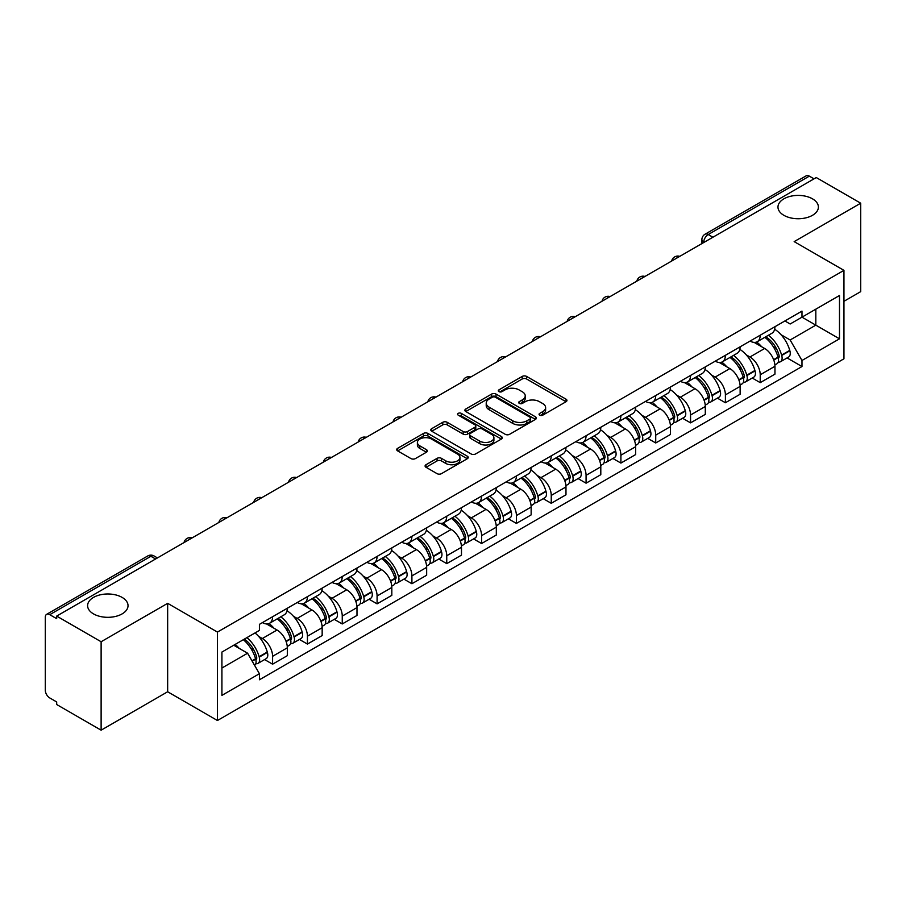 <?xml version="1.0" encoding="UTF-8"?>
<svg xmlns="http://www.w3.org/2000/svg" width="906" height="906" viewBox="0 0 906 906"><rect width="100%" height="100%" fill="white"/><g stroke="black" fill="none" stroke-linecap="round" stroke-linejoin="round"><path stroke-width="1.36" d="M539.693 415.163A2.174 1.257 0 0 0 542.762 415.163L566.046 401.72A3.103 1.789 0 0 0 566.952 400.452A3.103 1.789 0 0 0 566.046 399.195L526.601 376.42A3.103 1.789 0 0 0 522.218 376.42L498.934 389.863A2.174 1.257 0 0 0 498.3 390.746A2.174 1.257 0 0 0 498.934 391.63A2.174 1.257 0 0 0 502.003 391.63L505.016 389.886A9.921 5.73 0 0 1 519.036 389.886L522.32 391.788A9.921 5.73 0 0 1 525.231 395.843A9.921 5.73 0 0 1 522.32 399.886L519.308 401.63A2.174 1.257 0 0 0 518.674 402.513A2.174 1.257 0 0 0 519.308 403.397A2.174 1.257 0 0 0 522.377 403.397L525.389 401.664A9.921 5.73 0 0 1 539.421 401.664L542.705 403.555A9.921 5.73 0 0 1 545.616 407.609A9.921 5.73 0 0 1 542.705 411.652L539.693 413.396A2.174 1.257 0 0 0 539.059 414.28A2.174 1.257 0 0 0 539.693 415.163L539.693 413.396M122.106 597.405A20.204 11.665 0 0 0 100.079 594.868A20.204 11.665 0 0 0 87.61 605.65A20.204 11.665 0 0 0 93.522 613.906A20.204 11.665 0 0 0 115.549 616.431A20.204 11.665 0 0 0 128.029 605.65A20.204 11.665 0 0 0 122.106 597.405M812.478 198.822A20.204 11.665 0 0 0 790.451 196.296A20.204 11.665 0 0 0 777.971 207.078A20.204 11.665 0 0 0 783.894 215.322A20.204 11.665 0 0 0 805.921 217.848A20.204 11.665 0 0 0 818.39 207.078A20.204 11.665 0 0 0 812.478 198.822M426.001 464.733A3.103 1.789 0 0 0 425.095 466.001A3.103 1.789 0 0 0 426.001 467.27L437.077 473.657A3.103 1.789 0 0 0 441.46 473.657L467.315 458.719A3.103 1.789 0 0 0 468.221 457.462A3.103 1.789 0 0 0 467.315 456.194L427.87 433.419A3.103 1.789 0 0 0 423.487 433.419L397.621 448.345A3.103 1.789 0 0 0 396.715 449.614A3.103 1.789 0 0 0 397.621 450.882L410.996 458.595A3.103 1.789 0 0 0 415.378 458.595L426.443 452.207A3.103 1.789 0 0 0 427.349 450.939A3.103 1.789 0 0 0 426.443 449.682L419.818 445.854A8.29 4.79 0 0 1 417.383 442.468A8.29 4.79 0 0 1 422.502 438.04A8.29 4.79 0 0 1 431.539 439.082L457.507 454.076A8.29 4.79 0 0 1 459.942 457.462A8.29 4.79 0 0 1 454.823 461.879A8.29 4.79 0 0 1 445.786 460.848L441.46 458.345A3.103 1.789 0 0 0 437.077 458.345L426.001 464.733L426.001 467.27M217.44 632.082L167.655 603.328L101.121 641.742L56.682 616.091L816.272 177.553L860.7 203.204L794.166 241.619L843.95 270.362L217.44 632.082L217.44 720.508L843.95 358.799L843.95 270.362M505.231 434.302A3.103 1.789 0 0 0 509.614 434.302L535.48 419.376A3.103 1.789 0 0 0 536.386 418.108A3.103 1.789 0 0 0 535.48 416.839L496.024 394.065A3.103 1.789 0 0 0 491.641 394.065L465.786 409.002A3.103 1.789 0 0 0 464.869 410.259A3.103 1.789 0 0 0 465.786 411.528L505.231 434.302M459.093 415.639A2.174 1.257 0 0 1 461.29 415.945L461.29 413.363L501.392 436.522A3.103 1.789 0 0 1 502.298 437.779A3.103 1.789 0 0 1 501.392 439.048L475.537 453.974A3.103 1.789 0 0 1 471.154 453.974L431.698 431.199L431.698 428.674A3.103 1.789 0 0 0 430.792 429.942A3.103 1.789 0 0 0 431.698 431.199M431.698 428.674L442.774 422.287A3.103 1.789 0 0 1 447.156 422.287L463.147 431.516A3.103 1.789 0 0 0 467.53 431.516L474.88 427.281A3.103 1.789 0 0 0 475.786 426.013A3.103 1.789 0 0 0 474.88 424.755L458.221 415.129A2.174 1.257 0 0 1 457.587 414.246A2.174 1.257 0 0 1 458.923 413.091A2.174 1.257 0 0 1 461.29 413.363M101.121 641.742L101.121 730.179L56.682 704.528L56.682 701.946L49.762 697.948A6.319 3.647 -120 0 1 45.3 690.213L45.3 617.258A6.319 3.647 -120 0 1 46.602 614.359L147.746 555.967A6.319 3.647 60 0 1 150.906 556.284L49.762 614.676A6.319 3.647 -120 0 0 46.602 614.359M843.95 301.302L860.7 291.641L860.7 203.204M101.121 730.179L167.655 691.765L217.44 720.508M56.682 616.091L56.682 618.673L49.762 614.676M712.897 237.236L708.209 234.529A6.319 3.647 60 0 0 705.049 234.212L806.193 175.821A6.319 3.647 60 0 1 809.341 176.138L708.209 234.529A6.319 3.647 120 0 0 703.736 242.264L703.736 242.525M814.041 178.844L809.341 176.138M760.225 335.209A14.53 8.381 60 0 1 757.223 341.732L771.957 333.215A14.53 8.381 -120 0 0 774.958 326.704M746.238 354.846L749.953 356.987A14.53 8.381 60 0 1 760.225 374.778L774.958 366.273A14.53 8.381 -120 0 0 764.687 348.482L754.143 342.4M774.958 366.273L774.958 374.133L760.225 382.649L752.24 378.029M757.223 341.732A14.53 8.381 60 0 1 750.066 341.075M760.225 374.778L760.225 382.649M725.4 355.322A14.53 8.381 60 0 1 722.388 361.834L737.122 353.329A14.53 8.381 -120 0 0 740.134 346.805M717.405 398.142L725.4 402.751L740.134 394.246L740.134 386.386A14.53 8.381 -120 0 0 729.862 368.595L719.319 362.502M722.388 361.834A14.53 8.381 60 0 1 715.242 361.177M711.414 374.959L715.128 377.1A14.53 8.381 60 0 1 725.4 394.891L725.4 402.751M690.565 375.424A14.53 8.381 60 0 1 687.552 381.947L702.297 373.442A14.53 8.381 -120 0 0 705.298 366.919M682.569 418.255L690.565 422.864L705.298 414.359L705.298 406.488A14.53 8.381 -120 0 0 695.027 388.708L684.483 382.615M687.552 381.947A14.53 8.381 60 0 1 680.406 381.29M676.578 395.061L680.293 397.213A14.53 8.381 60 0 1 690.565 415.005L690.565 422.864M655.729 395.537A14.53 8.381 60 0 1 652.728 402.06L667.462 393.544A14.53 8.381 -120 0 0 670.474 387.032M647.745 438.357L655.729 442.977L670.474 434.461L670.474 426.601A14.53 8.381 -120 0 0 660.202 408.81L649.647 402.728M652.728 402.06A14.53 8.381 60 0 1 645.57 401.403M641.742 415.175L645.468 417.315A14.53 8.381 60 0 1 655.729 435.106L655.729 442.977M620.904 415.65A14.53 8.381 60 0 1 617.892 422.162L632.626 413.657A14.53 8.381 -120 0 0 635.638 407.134M612.909 458.47L620.904 463.079L635.638 454.574L635.638 446.715A14.53 8.381 -120 0 0 625.367 428.923L614.823 422.83M617.892 422.162A14.53 8.381 60 0 1 610.746 421.505M606.918 435.288L610.633 437.428A14.53 8.381 60 0 1 620.904 455.22L620.904 463.079M586.069 435.752A14.53 8.381 60 0 1 583.068 442.275L597.801 433.77A14.53 8.381 -120 0 0 600.803 427.247M578.085 478.583L586.069 483.192L600.803 474.687L600.803 466.817A14.53 8.381 -120 0 0 590.542 449.036L579.987 442.943M583.068 442.275A14.53 8.381 60 0 1 575.91 441.618M572.082 455.39L575.797 457.541A14.53 8.381 60 0 1 586.069 475.333L586.069 483.192M551.244 455.865A14.53 8.381 60 0 1 548.232 462.388L562.966 453.872A14.53 8.381 -120 0 0 565.978 447.36M543.249 498.685L551.244 503.306L565.978 494.789L565.978 486.93A14.53 8.381 -120 0 0 555.706 469.138L545.163 463.057M548.232 462.388A14.53 8.381 60 0 1 541.086 461.732M537.258 475.503L540.973 477.643A14.53 8.381 60 0 1 551.244 495.435L551.244 503.306M516.409 475.978A14.53 8.381 60 0 1 513.396 482.49L528.141 473.985A14.53 8.381 -120 0 0 531.143 467.462M508.413 518.798L516.409 523.408L531.143 514.902L531.143 507.043A14.53 8.381 -120 0 0 520.871 489.251L510.327 483.158M513.396 482.49A14.53 8.381 60 0 1 506.25 481.833M502.422 495.616L506.137 497.756A14.53 8.381 60 0 1 516.409 515.548L516.409 523.408M481.573 496.08A14.53 8.381 60 0 1 478.572 502.604L493.306 494.098A14.53 8.381 -120 0 0 496.318 487.575M473.589 538.911L481.584 543.521L496.318 535.016L496.318 527.145A14.53 8.381 -120 0 0 486.046 509.365L475.491 503.272M478.572 502.604A14.53 8.381 60 0 1 471.426 501.947M467.598 515.718L471.313 517.87A14.53 8.381 60 0 1 481.584 535.661L481.584 543.521M446.749 516.194A14.53 8.381 60 0 1 443.736 522.717L458.481 514.2A14.53 8.381 -120 0 0 461.482 507.688M438.753 559.013L446.749 563.634L461.482 555.118L461.482 547.258A14.53 8.381 -120 0 0 451.211 529.466L440.667 523.385M443.736 522.717A14.53 8.381 60 0 1 436.59 522.06M432.762 535.831L436.477 537.971A14.53 8.381 60 0 1 446.749 555.763L446.749 563.634M411.913 536.307A14.53 8.381 60 0 1 408.912 542.819L423.646 534.314A14.53 8.381 -120 0 0 426.658 527.79M403.929 579.127L411.913 583.736L426.658 575.231L426.658 567.371A14.53 8.381 -120 0 0 416.386 549.58L405.831 543.487M408.912 542.819A14.53 8.381 60 0 1 401.754 542.162M397.927 555.944L401.641 558.085A14.53 8.381 60 0 1 411.913 575.876L411.913 583.736M377.089 556.409A14.53 8.381 60 0 1 374.076 562.932L388.81 554.427A14.53 8.381 -120 0 0 391.822 547.904M369.093 599.24L377.089 603.849L391.822 595.344L391.822 587.473A14.53 8.381 -120 0 0 381.551 569.693L371.007 563.6M374.076 562.932A14.53 8.381 60 0 1 366.93 562.275M363.102 576.046L366.817 578.198A14.53 8.381 60 0 1 377.089 595.989L377.089 603.849M342.253 576.522A14.53 8.381 60 0 1 339.252 583.045L353.986 574.529A14.53 8.381 -120 0 0 356.987 568.017M334.269 619.342L342.253 623.962L356.987 615.446L356.987 607.586A14.53 8.381 -120 0 0 346.726 589.795L336.171 583.713M339.252 583.045A14.53 8.381 60 0 1 332.094 582.388M328.266 596.159L331.981 598.3A14.53 8.381 60 0 1 342.253 616.091L342.253 623.962M307.428 596.635A14.53 8.381 60 0 1 304.416 603.147L319.15 594.642A14.53 8.381 -120 0 0 322.162 588.119M299.433 639.455L307.428 644.064L322.162 635.559L322.162 627.699A14.53 8.381 -120 0 0 311.89 609.908L301.347 603.815M304.416 603.147A14.53 8.381 60 0 1 297.27 602.49M293.442 616.273L297.157 618.413A14.53 8.381 60 0 1 307.428 636.205L307.428 644.064M272.593 616.737A14.53 8.381 60 0 1 269.58 623.26L284.325 614.755A14.53 8.381 -120 0 0 287.327 608.232M264.597 659.568L272.593 664.177L287.327 655.672L287.327 647.801A14.53 8.381 -120 0 0 277.055 630.021L266.511 623.928M269.58 623.26A14.53 8.381 60 0 1 262.434 622.603M258.606 636.374L262.321 638.526A14.53 8.381 60 0 1 272.593 656.318L272.593 664.177M784.902 320.962L790.145 323.997L839.488 295.503L815.819 309.173L815.819 325.152L790.145 339.976L781.074 334.733M221.913 668.039L247.587 653.215L259.422 673.713L221.913 695.378L221.913 652.06L259.422 630.406L259.422 624.347L801.98 311.098L801.98 317.157L839.488 338.821L801.98 360.475L790.145 339.976M839.488 295.503L839.488 338.821M259.422 673.713L259.422 679.772L801.98 366.534L801.98 360.475M167.655 603.328L167.655 691.765M247.587 653.215L233.748 645.231M787.065 357.927L801.98 366.534M540.565 415.469L542.705 414.235A9.921 5.73 0 0 0 545.616 410.18L545.616 407.609M525.231 395.843L525.231 398.414A9.921 5.73 0 0 1 522.32 402.468L520.18 403.702M566.001 401.743L526.601 378.991A3.103 1.789 0 0 0 522.218 378.991L499.795 391.936M535.435 419.399L496.024 396.647A3.103 1.789 0 0 0 491.641 396.647L465.82 411.55L465.786 409.002M529.999 418.991A2.174 1.257 0 0 0 530.633 418.108A2.174 1.257 0 0 0 529.999 417.224L495.367 397.224A2.174 1.257 0 0 0 492.298 397.224L489.127 399.07A9.921 5.73 0 0 0 486.216 403.113A9.921 5.73 0 0 0 489.127 407.168L512.796 420.826A9.921 5.73 0 0 0 526.816 420.826L529.999 418.991L529.999 421.573A2.174 1.257 0 0 0 530.633 420.69L530.633 418.108M486.216 403.113L486.216 405.695A9.921 5.73 0 0 0 489.127 409.739L489.127 407.168M529.999 421.573L526.816 423.408A9.921 5.73 0 0 1 512.796 423.408L489.127 409.739M431.743 431.222L442.774 424.857L442.774 422.287M475.786 426.013L475.786 428.595A3.103 1.789 0 0 1 474.88 429.863L467.53 434.099A3.103 1.789 0 0 1 463.147 434.099L447.156 424.857A3.103 1.789 0 0 0 442.774 424.857M461.29 415.945L501.358 439.07M479.75 441.109A8.29 4.79 0 0 0 488.787 442.139A8.29 4.79 0 0 0 493.906 437.723A8.29 4.79 0 0 0 491.482 434.336L482.332 429.048A3.103 1.789 0 0 0 477.949 429.048L470.599 433.295A3.103 1.789 0 0 0 469.693 434.552A3.103 1.789 0 0 0 470.599 435.82L479.75 441.109L479.75 443.68A8.29 4.79 0 0 0 488.787 444.721A8.29 4.79 0 0 0 493.906 440.293L493.906 437.723M469.693 434.552L469.693 437.134A3.103 1.789 0 0 0 470.599 438.402L470.599 435.82M479.75 443.68L470.599 438.402M459.942 457.462L459.942 460.033A8.29 4.79 0 0 1 454.823 464.461A8.29 4.79 0 0 1 445.786 463.419L441.46 460.928A3.103 1.789 0 0 0 437.077 460.928L426.047 467.292M417.383 442.468L417.383 445.039A8.29 4.79 0 0 0 419.818 448.425L419.818 445.854M426.398 452.23L419.818 448.425M467.27 458.753L427.87 436.001A3.103 1.789 0 0 0 423.487 436.001L397.666 450.905M765.706 336.828A19.898 11.484 60 0 1 765.808 336.885A19.898 11.484 60 0 1 778.9 354.733L779.013 355.141A3.873 2.231 60 0 1 778.401 358.187A3.873 2.231 60 0 1 778.311 358.232M764.834 337.326A23.998 13.85 60 0 1 778.028 357.123L778.141 357.542A7.973 4.598 60 0 1 776.884 363.804L774.902 364.948M778.243 362.038A7.973 4.598 -120 0 0 780.451 361.743A7.973 4.598 -120 0 0 781.719 355.48L781.595 355.061A23.998 13.85 -120 0 0 768.413 335.265M774.664 329.252A23.998 13.85 60 0 1 789.749 350.362L789.862 350.769A7.973 4.598 60 0 1 788.605 357.032L780.451 361.743M756.657 342.004A23.998 13.85 60 0 1 761.663 346.738M773.328 346.772L776.397 348.538M730.882 356.93A19.898 11.484 60 0 1 730.972 356.987A19.898 11.484 60 0 1 744.064 374.846L744.188 375.254A3.873 2.231 60 0 1 743.577 378.289A3.873 2.231 60 0 1 743.486 378.334M730.01 357.44A23.998 13.85 60 0 1 743.192 377.236L743.316 377.655A7.973 4.598 60 0 1 742.048 383.906L740.066 385.05M743.418 382.151A7.973 4.598 -120 0 0 745.627 381.845A7.973 4.598 -120 0 0 746.884 375.582L746.77 375.175A23.998 13.85 -120 0 0 733.577 355.379M739.828 349.354A23.998 13.85 60 0 1 754.913 370.475L755.038 370.882A7.973 4.598 60 0 1 753.769 377.145L745.627 381.845M721.822 362.117A23.998 13.85 60 0 1 726.838 366.851M738.503 366.885L741.561 368.64M696.046 377.043A19.898 11.484 60 0 1 696.148 377.1A19.898 11.484 60 0 1 709.239 394.948L709.353 395.367A3.873 2.231 60 0 1 708.741 398.402A3.873 2.231 60 0 1 708.651 398.447M695.174 377.542A23.998 13.85 60 0 1 708.367 397.349L708.481 397.757A7.973 4.598 60 0 1 707.224 404.019L705.242 405.163M708.583 402.253A7.973 4.598 -120 0 0 710.791 401.958A7.973 4.598 -120 0 0 712.059 395.695L711.935 395.288A23.998 13.85 -120 0 0 698.753 375.48M705.004 369.467A23.998 13.85 60 0 1 720.089 390.577L720.202 390.996A7.973 4.598 60 0 1 718.945 397.247L710.791 401.958M686.986 382.23A23.998 13.85 60 0 1 692.003 386.953M703.668 386.987L706.725 388.753M661.21 397.156A19.898 11.484 60 0 1 661.312 397.213A19.898 11.484 60 0 1 674.404 415.061L674.517 415.469A3.873 2.231 60 0 1 673.905 418.515A3.873 2.231 60 0 1 673.826 418.561M660.349 397.655A23.998 13.85 60 0 1 673.532 417.451L673.645 417.87A7.973 4.598 60 0 1 672.388 424.133L670.406 425.276M673.758 422.366A7.973 4.598 -120 0 0 675.967 422.071A7.973 4.598 -120 0 0 677.224 415.809L677.11 415.39A23.998 13.85 -120 0 0 663.917 395.594M670.168 389.58A23.998 13.85 60 0 1 685.253 410.69L685.378 411.098A7.973 4.598 60 0 1 684.109 417.36L675.967 422.071M652.161 402.332A23.998 13.85 60 0 1 657.167 407.066M668.843 407.1L671.901 408.866M626.386 417.258A19.898 11.484 60 0 1 626.488 417.315A19.898 11.484 60 0 1 639.568 435.174L639.693 435.582A3.873 2.231 60 0 1 639.081 438.617A3.873 2.231 60 0 1 638.99 438.663M625.514 417.768A23.998 13.85 60 0 1 638.707 437.564L638.821 437.983A7.973 4.598 60 0 1 637.564 444.234L635.582 445.378M638.923 442.479A7.973 4.598 -120 0 0 641.131 442.173A7.973 4.598 -120 0 0 642.388 435.911L642.275 435.503A23.998 13.85 -120 0 0 629.081 415.707M635.332 409.682A23.998 13.85 60 0 1 650.429 430.803L650.542 431.211A7.973 4.598 60 0 1 649.285 437.473L641.131 442.173M617.326 422.445A23.998 13.85 60 0 1 622.343 427.179M634.007 427.213L637.065 428.968M591.55 437.372A19.898 11.484 60 0 1 591.652 437.428A19.898 11.484 60 0 1 604.744 455.276L604.857 455.695A3.873 2.231 60 0 1 604.245 458.73A3.873 2.231 60 0 1 604.166 458.776M590.678 437.87A23.998 13.85 60 0 1 603.872 457.677L603.985 458.085A7.973 4.598 60 0 1 602.728 464.348L600.746 465.491M604.098 462.581A7.973 4.598 -120 0 0 606.307 462.286A7.973 4.598 -120 0 0 607.564 456.024L607.439 455.616A23.998 13.85 -120 0 0 594.257 435.809M600.508 429.795A23.998 13.85 60 0 1 615.593 450.905L615.706 451.324A7.973 4.598 60 0 1 614.449 457.575L606.307 462.286M582.501 442.558A23.998 13.85 60 0 1 587.507 447.281M599.183 447.315L602.241 449.082M556.726 457.485A19.898 11.484 60 0 1 556.828 457.541A19.898 11.484 60 0 1 569.908 475.39L570.033 475.797A3.873 2.231 60 0 1 569.421 478.844A3.873 2.231 60 0 1 569.33 478.889M555.854 457.983A23.998 13.85 60 0 1 569.036 477.779L569.161 478.198A7.973 4.598 60 0 1 567.903 484.461L565.91 485.605M569.262 482.694A7.973 4.598 -120 0 0 571.471 482.4A7.973 4.598 -120 0 0 572.728 476.137L572.615 475.718A23.998 13.85 -120 0 0 559.421 455.922M565.672 449.908A23.998 13.85 60 0 1 580.757 471.018L580.882 471.426A7.973 4.598 60 0 1 579.625 477.689L571.471 482.4M547.666 462.66A23.998 13.85 60 0 1 552.683 467.394M564.347 467.428L567.405 469.195M521.89 477.587A19.898 11.484 60 0 1 521.992 477.643A19.898 11.484 60 0 1 535.084 495.503L535.197 495.91A3.873 2.231 60 0 1 534.585 498.946A3.873 2.231 60 0 1 534.495 498.991M521.018 478.096A23.998 13.85 60 0 1 534.212 497.892L534.325 498.311A7.973 4.598 60 0 1 533.068 504.563L531.086 505.707M534.427 502.807A7.973 4.598 -120 0 0 536.635 502.502A7.973 4.598 -120 0 0 537.904 496.239L537.779 495.831A23.998 13.85 -120 0 0 524.597 476.035M530.848 470.01A23.998 13.85 60 0 1 545.933 491.131L546.046 491.539A7.973 4.598 60 0 1 544.789 497.802L536.635 502.502M512.841 482.773A23.998 13.85 60 0 1 517.847 487.507M529.512 487.541L532.581 489.297M487.066 497.7A19.898 11.484 60 0 1 487.156 497.756A19.898 11.484 60 0 1 500.248 515.605L500.372 516.024A3.873 2.231 60 0 1 499.761 519.059A3.873 2.231 60 0 1 499.67 519.104M486.194 498.198A23.998 13.85 60 0 1 499.376 518.005L499.5 518.413A7.973 4.598 60 0 1 498.232 524.676L496.25 525.82M499.602 522.909A7.973 4.598 -120 0 0 501.811 522.615A7.973 4.598 -120 0 0 503.068 516.352L502.955 515.944A23.998 13.85 -120 0 0 489.761 496.137M496.012 490.123A23.998 13.85 60 0 1 511.097 511.233L511.222 511.652A7.973 4.598 60 0 1 509.953 517.904L501.811 522.615M478.006 502.887A23.998 13.85 60 0 1 483.023 507.609M494.687 507.643L497.745 509.41M452.23 517.813A19.898 11.484 60 0 1 452.332 517.87A19.898 11.484 60 0 1 465.424 535.718L465.537 536.125A3.873 2.231 60 0 1 464.925 539.172A3.873 2.231 60 0 1 464.835 539.217M451.358 518.311A23.998 13.85 60 0 1 464.552 538.107L464.665 538.526A7.973 4.598 60 0 1 463.408 544.789L461.426 545.933M464.767 543.022A7.973 4.598 -120 0 0 466.975 542.728A7.973 4.598 -120 0 0 468.232 536.465L468.119 536.046A23.998 13.85 -120 0 0 454.937 516.25M461.188 510.237A23.998 13.85 60 0 1 476.273 531.346L476.386 531.754A7.973 4.598 60 0 1 475.129 538.017L466.975 542.728M443.17 522.989A23.998 13.85 60 0 1 448.187 527.722M459.852 527.756L462.909 529.523M417.394 537.915A19.898 11.484 60 0 1 417.496 537.971A19.898 11.484 60 0 1 430.588 555.831L430.701 556.239A3.873 2.231 60 0 1 430.09 559.274A3.873 2.231 60 0 1 430.01 559.319M416.534 538.424A23.998 13.85 60 0 1 429.716 558.221L429.829 558.64A7.973 4.598 60 0 1 428.572 564.891L426.59 566.035M429.942 563.136A7.973 4.598 -120 0 0 432.151 562.83A7.973 4.598 -120 0 0 433.408 556.567L433.295 556.159A23.998 13.85 -120 0 0 420.101 536.363M426.352 530.338A23.998 13.85 60 0 1 441.437 551.46L441.562 551.867A7.973 4.598 60 0 1 440.293 558.13L432.151 562.83M408.346 543.102A23.998 13.85 60 0 1 413.351 547.836M425.027 547.87L428.085 549.625M382.57 558.028A19.898 11.484 60 0 1 382.672 558.085A19.898 11.484 60 0 1 395.752 575.933L395.877 576.352A3.873 2.231 60 0 1 395.265 579.387A3.873 2.231 60 0 1 395.175 579.432M381.698 558.526A23.998 13.85 60 0 1 394.891 578.334L395.005 578.741A7.973 4.598 60 0 1 393.748 585.004L391.766 586.148M395.107 583.238A7.973 4.598 -120 0 0 397.315 582.943A7.973 4.598 -120 0 0 398.572 576.68L398.459 576.273A23.998 13.85 -120 0 0 385.265 556.465M391.517 550.452A23.998 13.85 60 0 1 406.613 571.561L406.726 571.98A7.973 4.598 60 0 1 405.469 578.232L397.315 582.943M373.51 563.215A23.998 13.85 60 0 1 378.527 567.937M390.192 567.971L393.249 569.738M347.734 578.141A19.898 11.484 60 0 1 347.836 578.198A19.898 11.484 60 0 1 360.928 596.046L361.041 596.454A3.873 2.231 60 0 1 360.429 599.5A3.873 2.231 60 0 1 360.35 599.546M346.862 578.64A23.998 13.85 60 0 1 360.056 598.436L360.169 598.855A7.973 4.598 60 0 1 358.912 605.117L356.93 606.261M360.271 603.351A7.973 4.598 -120 0 0 362.491 603.056A7.973 4.598 -120 0 0 363.748 596.794L363.623 596.375A23.998 13.85 -120 0 0 350.441 576.578M356.692 570.565A23.998 13.85 60 0 1 371.777 591.675L371.89 592.082A7.973 4.598 60 0 1 370.633 598.345L362.491 603.056M338.685 583.317A23.998 13.85 60 0 1 343.691 588.051M355.356 588.085L358.425 589.851M312.91 598.243A19.898 11.484 60 0 1 313.012 598.3A19.898 11.484 60 0 1 326.092 616.159L326.217 616.567A3.873 2.231 60 0 1 325.605 619.602A3.873 2.231 60 0 1 325.514 619.647M312.038 598.753A23.998 13.85 60 0 1 325.22 618.549L325.345 618.968A7.973 4.598 60 0 1 324.088 625.219L322.094 626.363M325.447 623.464A7.973 4.598 -120 0 0 327.655 623.158A7.973 4.598 -120 0 0 328.912 616.895L328.799 616.488A23.998 13.85 -120 0 0 315.605 596.692M321.856 590.667A23.998 13.85 60 0 1 336.941 611.788L337.066 612.196A7.973 4.598 60 0 1 335.809 618.458L327.655 623.158M303.85 603.43A23.998 13.85 60 0 1 308.867 608.164M320.531 608.198L323.589 609.953M278.074 618.356A19.898 11.484 60 0 1 278.176 618.413A19.898 11.484 60 0 1 291.268 636.261L291.381 636.68A3.873 2.231 60 0 1 290.769 639.715A3.873 2.231 60 0 1 290.679 639.761M277.202 618.855A23.998 13.85 60 0 1 290.396 638.662L290.509 639.07A7.973 4.598 60 0 1 289.252 645.332L287.27 646.476M290.611 643.566A7.973 4.598 -120 0 0 292.819 643.271A7.973 4.598 -120 0 0 294.088 637.009L293.963 636.601A23.998 13.85 -120 0 0 280.781 616.793M287.032 610.78A23.998 13.85 60 0 1 302.117 631.89L302.23 632.309A7.973 4.598 60 0 1 300.973 638.56L292.819 643.271M269.025 623.543A23.998 13.85 60 0 1 274.031 628.266M285.696 628.3L288.754 630.066M244.314 639.126A19.898 11.484 60 0 1 256.432 656.374L256.557 656.782A3.873 2.231 60 0 1 255.945 659.828A3.873 2.231 60 0 1 255.854 659.874M243.306 639.704A23.998 13.85 60 0 1 255.56 658.764L255.685 659.183A7.973 4.598 60 0 1 254.586 665.344M255.786 663.679A7.973 4.598 -120 0 0 257.995 663.385A7.973 4.598 -120 0 0 259.252 657.122L259.139 656.703A23.998 13.85 -120 0 0 246.885 637.643M255.028 632.943A23.998 13.85 60 0 1 267.281 652.003L267.406 652.411A7.973 4.598 60 0 1 266.137 658.673L257.995 663.385M235.152 644.415A23.998 13.85 60 0 1 239.207 648.379M250.871 648.413L253.929 650.18M703.962 242.389L703.736 242.264A6.319 3.647 0 0 1 701.89 239.682L701.89 243.589M307.428 636.205L322.162 627.699M342.253 616.091L356.987 607.586M377.089 595.989L391.822 587.473M411.913 575.876L426.658 567.371M446.749 555.763L461.482 547.258M481.584 535.661L496.318 527.145M516.409 515.548L531.143 507.043M551.244 495.435L565.978 486.93M586.069 475.333L600.803 466.817M620.904 455.22L635.638 446.715M655.729 435.106L670.474 426.601M690.565 415.005L705.298 406.488M725.4 394.891L740.134 386.386M272.593 656.318L287.327 647.801M262.321 638.526L277.055 630.021M297.157 618.413L311.89 609.908M331.981 598.3L346.726 589.795M366.817 578.198L381.551 569.693M401.641 558.085L416.386 549.58M436.477 537.971L451.211 529.466M471.313 517.87L486.046 509.365M506.137 497.756L520.871 489.251M540.973 477.643L555.706 469.138M575.797 457.541L590.542 449.036M610.633 437.428L625.367 428.923M645.468 417.315L660.202 408.81M680.293 397.213L695.027 388.708M715.128 377.1L729.862 368.595M749.953 356.987L764.687 348.482M679.228 256.67A6.319 3.647 120 0 0 676.442 258.278M644.404 276.783A6.319 3.647 120 0 0 641.618 278.391M609.568 296.885A6.319 3.647 120 0 0 606.782 298.504M574.744 316.998A6.319 3.647 120 0 0 571.946 318.606M539.908 337.111A6.319 3.647 120 0 0 537.122 338.719M505.072 357.213A6.319 3.647 120 0 0 502.286 358.833M470.248 377.326A6.319 3.647 120 0 0 467.462 378.935M435.412 397.44A6.319 3.647 120 0 0 432.626 399.048M400.588 417.541A6.319 3.647 120 0 0 397.802 419.161M365.752 437.655A6.319 3.647 120 0 0 362.966 439.263M330.928 457.768A6.319 3.647 120 0 0 328.131 459.376M296.092 477.87A6.319 3.647 120 0 0 293.306 479.489M261.256 497.983A6.319 3.647 120 0 0 258.47 499.591M226.432 518.096A6.319 3.647 120 0 0 223.646 519.704M191.596 538.198A6.319 3.647 120 0 0 188.81 539.817M155.594 558.991L150.906 556.284A6.319 3.647 120 0 1 154.065 555.967A6.319 6.319 0 0 0 147.746 555.967M542.705 414.235L542.705 411.652M519.308 403.397L519.308 401.63M522.32 402.468L522.32 399.886M498.934 391.63L498.934 389.863M522.218 378.991L522.218 376.42M526.601 378.991L526.601 376.42M566.046 401.72L566.046 399.195M491.641 396.647L491.641 394.065M496.024 396.647L496.024 394.065M535.48 419.376L535.48 416.839M512.796 423.408L512.796 420.826M526.816 423.408L526.816 420.826M447.156 424.857L447.156 422.287M463.147 434.099L463.147 431.516M467.53 434.099L467.53 431.516M474.88 429.863L474.88 427.281M501.392 439.048L501.392 436.522M437.077 460.928L437.077 458.345M441.46 460.928L441.46 458.345M445.786 463.419L445.786 460.848M426.443 452.207L426.443 449.682M397.621 450.882L397.621 448.345M423.487 436.001L423.487 433.419M427.87 436.001L427.87 433.419M467.315 458.719L467.315 456.194M773.781 360.056L778.141 357.542M781.719 355.48L789.862 350.769M781.595 355.061L789.749 350.362M778.016 357.1L779.205 356.409M773.633 359.671L778.028 357.123M738.945 380.169L743.316 377.655M746.884 375.582L755.038 370.882M746.77 375.175L754.913 370.475M743.192 377.202L744.37 376.522M738.798 379.773L743.192 377.236M704.121 400.282L708.481 397.757M712.059 395.695L720.202 390.996M711.935 395.288L720.089 390.577M703.973 399.886L709.545 396.635M669.285 420.384L673.645 417.87M677.224 415.809L685.378 411.098M677.11 415.39L685.253 410.69M673.52 417.428L674.71 416.737M669.138 419.999L673.532 417.451M634.449 440.497L638.821 437.983M642.388 435.911L650.542 431.211M642.275 435.503L650.429 430.803M638.696 437.53L639.885 436.851M634.302 440.101L638.707 437.564M599.625 460.61L603.985 458.085M607.564 456.024L615.706 451.324M607.439 455.616L615.593 450.905M603.86 457.643L605.049 456.964M599.478 460.214L603.872 457.677M564.789 480.712L569.161 478.198M572.728 476.137L580.882 471.426M572.615 475.718L580.757 471.018M569.036 477.756L570.214 477.066M564.642 480.327L569.036 477.779M529.965 500.825L534.325 498.311M537.904 496.239L546.046 491.539M537.779 495.831L545.933 491.131M534.2 497.858L535.389 497.179M529.817 500.429L534.212 497.892M495.129 520.939L499.5 518.413M503.068 516.352L511.222 511.652M502.955 515.944L511.097 511.233M499.365 517.972L500.554 517.292M494.982 520.542L499.376 518.005M460.305 541.041L464.665 538.526M468.232 536.465L476.386 531.754M468.119 536.046L476.273 531.346M460.157 540.655L465.729 537.394M425.469 561.154L429.829 558.64M433.408 556.567L441.562 551.867M433.295 556.159L441.437 551.46M425.322 560.757L430.894 557.507M390.633 581.267L395.005 578.741M398.572 576.68L406.726 571.98M398.459 576.273L406.613 571.561M390.486 580.871L396.069 577.62M355.809 601.369L360.169 598.855M363.748 596.794L371.89 592.082M363.623 596.375L371.777 591.675M360.044 598.413L361.234 597.722M355.662 600.984L360.056 598.436M320.973 621.482L325.345 618.968M328.912 616.895L337.066 612.196M328.799 616.488L336.941 611.788M325.22 618.515L326.398 617.835M320.826 621.086L325.22 618.549M286.149 641.595L290.509 639.07M294.088 637.009L302.23 632.309M293.963 636.601L302.117 631.89M290.384 638.628L291.573 637.949M286.002 641.199L290.396 638.662M252.196 661.199L255.685 659.183M259.252 657.122L267.406 652.411M259.139 656.703L267.281 652.003M255.549 658.741L256.738 658.05M251.981 660.836L255.56 658.764M679.772 256.364A6.319 6.319 0 0 0 671.663 261.041M644.936 276.466A6.319 6.319 0 0 0 636.839 281.143M610.112 296.579A6.319 6.319 0 0 0 602.003 301.256M575.276 316.692A6.319 6.319 0 0 0 567.167 321.37M540.44 336.794A6.319 6.319 0 0 0 532.343 341.471M505.616 356.907A6.319 6.319 0 0 0 497.507 361.585M470.78 377.021A6.319 6.319 0 0 0 462.683 381.698M435.956 397.122A6.319 6.319 0 0 0 427.847 401.8M401.12 417.236A6.319 6.319 0 0 0 393.023 421.913M366.284 437.349A6.319 6.319 0 0 0 358.187 442.026M331.46 457.451A6.319 6.319 0 0 0 323.351 462.128M296.624 477.564A6.319 6.319 0 0 0 288.527 482.241M261.8 497.677A6.319 6.319 0 0 0 253.691 502.354M226.964 517.779A6.319 6.319 0 0 0 218.867 522.456M192.14 537.892A6.319 6.319 0 0 0 184.031 542.569M157.451 557.915L154.065 555.967M705.049 234.212A6.319 6.319 0 0 0 701.89 239.682"/></g></svg>
